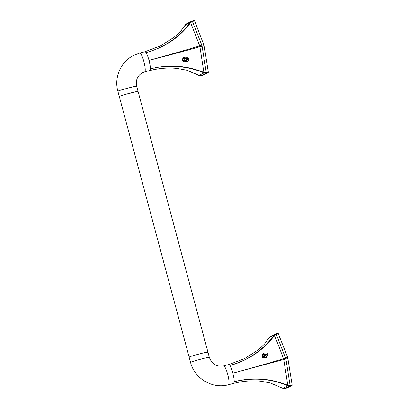 <?xml version="1.0" encoding="UTF-8"?>
<svg xmlns="http://www.w3.org/2000/svg" width="409" height="409" viewBox="0 0 409 409"><rect width="100%" height="100%" fill="white"/><g stroke="black" fill="none" stroke-linecap="round" stroke-linejoin="round"><path stroke-width="0.61" d="M286.924 388.018L292.087 385.421L292.108 384.823L287.701 357.456L278.125 333.284L275.441 334.051L274.209 335.119L269.163 337.655L270.303 336.638L269.127 337.701L264.511 344.046L269.163 337.655L269.148 338.11M292.108 384.823L290.058 385.355L285.927 359.036L283.744 359.501L287.793 385.293L290.058 385.355L290.037 385.958L284.884 388.545L286.939 388.013L284.884 388.545L282.731 388.289L282.501 387.952L282.731 388.289L285.441 387.108L287.778 385.753L287.793 385.293C270.431 378.259 252.563 377.057 234.193 381.694C253.202 377.256 271.065 378.606 287.778 385.753L290.037 385.958L292.087 385.421M223.529 365.937A9.724 1.83 75.4 0 1 223.6 365.912A9.724 1.83 75.4 0 1 224.705 366.776A9.724 1.83 75.4 0 1 226.238 369.905A9.724 1.83 -104.6 0 1 227.716 374.48A9.724 1.83 75.4 0 1 228.749 379.286A9.724 1.83 -104.6 0 1 229.06 383.029A9.724 1.83 -104.6 0 1 228.559 384.705A9.724 1.83 75.4 0 1 228.488 384.736L233.626 383.402A9.724 1.83 75.4 0 0 233.692 383.376L234.193 381.694A9.724 1.83 75.4 0 0 233.887 377.952L232.854 373.146L283.744 359.501L279.142 346.965L274.209 335.119C262.834 350.288 248.043 360.395 229.838 365.441C246.095 361.428 263.779 350.406 274.439 335.452L276.366 334.26L278.422 333.724M267.752 354.02L266.965 353.095C264.229 352.446 262.547 353.58 261.918 356.505L262.839 357.998L266.075 357.824L267.895 354.91L267.752 354.02M261.908 356.178L261.918 356.505C262.46 353.943 264.127 353.279 266.913 354.511A2.97 2.464 2 0 1 267.752 355.707M264.485 344.076L257.961 350.068L244.51 358.642L228.733 364.577A9.724 1.83 75.4 0 1 229.838 365.441L231.371 368.57A9.724 1.83 75.4 0 1 232.854 373.146C251.141 368.218 268.033 363.407 283.534 358.708L287.701 357.456M233.626 383.402C242.742 381.065 251.786 380.334 260.753 381.214L270.221 382.947L282.731 388.289M189.679 357.088L189.275 356.991A9.724 0.389 -15 0 1 191.351 356.249A9.724 0.389 -15 0 1 195.349 355.063A9.724 0.389 -15 0 1 200.195 353.749A9.724 0.389 -15 0 1 204.592 352.66A9.724 0.389 -15 0 1 207.363 352.088A9.724 0.389 -15 0 1 207.91 352.072A9.724 0.389 165 0 0 202.833 353.079A9.724 0.389 165 0 0 193.166 355.692A9.724 0.389 165 0 0 189.127 357.108L190.522 362.318A9.724 0.389 -15 0 1 190.676 362.205A9.724 0.389 -15 0 1 196.744 360.278A9.724 0.389 -15 0 1 201.591 358.964A9.724 0.389 -15 0 1 205.988 357.875A9.724 0.389 -15 0 1 208.759 357.302A9.724 0.389 -15 0 1 209.311 357.287L207.91 352.072A9.724 0.389 165 0 1 205.113 353.11M208.288 71.989L206.233 72.521L202.102 46.202L204.157 45.67L208.288 71.989L208.268 72.592L203.099 75.184M204.157 45.67L194.597 20.895L194.301 20.45L192.256 20.982L190.389 22.285L190.614 22.618L192.542 21.426L194.597 20.895M139.709 53.104A9.724 1.83 75.4 0 1 139.776 53.078A9.724 1.83 75.4 0 1 140.88 53.942A9.724 1.83 75.4 0 1 142.414 57.071A9.724 1.83 75.4 0 1 143.896 61.652A9.724 1.83 75.4 0 1 144.929 66.457A9.724 1.83 75.4 0 1 145.236 70.2A9.724 1.83 75.4 0 1 144.735 71.877A9.724 1.83 75.4 0 1 144.668 71.902L149.801 70.568A9.724 1.83 75.4 0 0 149.873 70.542L150.369 68.865C168.743 64.228 186.606 65.425 203.973 72.465L206.233 72.521L206.213 73.124L203.953 72.92L198.907 75.455L201.059 75.716L203.115 75.179L201.054 75.716L206.213 73.124L208.268 72.592M202.102 46.202L199.924 46.667L203.953 72.92C187.327 65.593 166.519 64.525 150.369 68.865A9.724 1.83 75.4 0 0 150.062 65.123L149.029 60.317C165.369 56.14 185.574 50.931 199.924 46.667L199.71 45.874L201.821 45.159L202.102 46.202M144.842 51.774A9.724 1.83 75.4 0 1 144.914 51.744A9.724 1.83 75.4 0 1 146.013 52.608L147.547 55.736A9.724 1.83 75.4 0 1 149.029 60.317C167.317 55.384 184.214 50.573 199.71 45.874L190.614 22.618C179.735 37.372 164.868 47.372 146.013 52.608C164.219 47.567 179.009 37.459 190.389 22.285L185.338 24.821L185.323 25.281L185.338 24.821L186.478 23.804L185.303 24.867L181.115 30.695M188.83 59.479L188.232 58.236C185.594 56.273 183.646 56.616 182.394 59.264L182.992 61.033C186.049 62.92 187.997 62.403 188.83 59.479M194.301 20.45L191.622 21.222L186.478 23.804M198.677 75.123L186.392 70.113L198.825 75.43L201.054 75.716M182.797 60.783A2.97 2.582 145.7 0 0 182.961 60.987L186.545 61.33L187.966 57.96M182.567 60.358L182.992 61.033M137.511 91.396L125.497 94.367L119.423 96.299A9.724 0.389 165 0 0 119.275 96.412A9.724 0.389 165 0 1 123.313 95A9.724 0.389 165 0 1 132.981 92.388A9.724 0.389 165 0 1 138.058 91.381L136.662 86.166A9.724 0.389 165 0 0 136.11 86.181A9.724 0.389 165 0 0 133.339 86.754A9.724 0.389 165 0 0 128.942 87.843A9.724 0.389 165 0 0 124.096 89.157A9.724 0.389 165 0 0 118.027 91.084A9.724 0.389 165 0 0 117.879 91.197C113.901 77.383 120.875 61.524 133.738 55.353L139.776 53.078L144.914 51.744L160.686 45.808L174.137 37.239L180.686 31.212L185.338 24.821M117.879 91.197L119.275 96.412A9.724 0.389 165 0 0 119.827 96.396M265.916 355.334L264.393 355.048L263.35 355.999L263.831 357.236L265.359 357.517L266.402 356.566L265.916 355.334L265.855 357.067M265.789 357.129L264.326 356.852L263.897 357.246M265.62 358.069A2.27 1.881 -178 0 1 262.644 355.912A2.27 1.881 -178 0 1 264.858 354.399A2.27 1.881 -178 0 1 267.097 355.937A2.27 1.881 -178 0 1 267.103 356.653A2.27 1.881 -178 0 1 266.929 357.103M264.393 355.048L264.326 356.852M185.456 60.466L186.637 59.443L186.417 58.073L185.026 57.72L183.851 58.743L184.065 60.113L185.456 60.466L184.556 59.141L185.696 57.889M183.886 58.973L184.556 59.141M183.201 58.63A2.27 1.973 -34.3 0 1 186.003 57.076A2.27 1.973 -34.3 0 1 187.286 59.556A2.27 1.973 -34.3 0 1 184.888 61.166A2.27 1.973 -34.3 0 1 183.063 59.417L183.201 58.63M186.637 59.443L185.732 58.124M270.303 336.638L276.07 333.816L285.927 359.036L287.982 358.499M284.879 388.55L282.65 388.259L270.221 382.947M228.667 364.603A9.724 1.83 75.4 0 1 228.733 364.577L223.6 365.912C216.704 367.031 211.939 364.158 209.311 357.287M203.876 44.627L201.821 45.159L192.24 20.987M136.662 86.166C135.507 80.128 137.444 75.65 142.475 72.725L144.668 71.902A9.724 1.83 75.4 0 1 144.597 71.912M276.07 333.816L278.125 333.284M228.488 384.736C212.568 389.302 194.428 378.529 190.522 362.318M149.801 70.568C158.922 68.231 167.966 67.505 176.928 68.38L186.392 70.113M138.058 91.381L207.91 352.072M119.275 96.412L189.127 357.108"/></g></svg>

